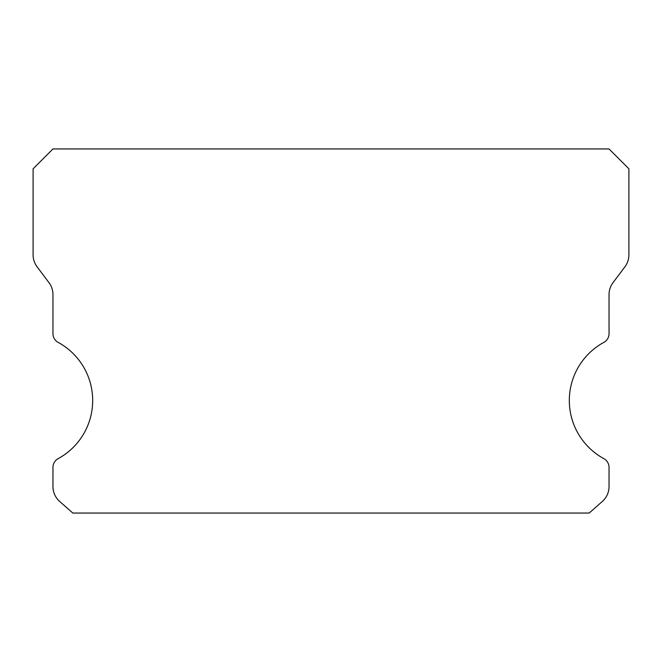 <?xml version="1.0" encoding="UTF-8"?>
<svg xmlns="http://www.w3.org/2000/svg" width="662" height="662" viewBox="0 0 662 662"><rect width="100%" height="100%" fill="white"/><g stroke="black" fill="none" stroke-linecap="round" stroke-linejoin="round"><path stroke-width="0.99" d="M603.86 458.65A66.2 66.2 0 0 1 603.86 342.37A9.93 9.93 0 0 0 609.04 333.648L609.04 294.59A19.86 19.86 0 0 1 613.012 282.674L624.928 266.786A19.86 19.86 0 0 0 628.9 254.87L628.9 168.81L609.04 148.95L52.96 148.95L33.1 168.81L33.1 254.87A19.86 19.86 0 0 0 37.072 266.786L48.988 282.674A19.86 19.86 0 0 1 52.96 294.59L52.96 333.648A9.93 9.93 0 0 0 58.14 342.37A66.2 66.2 0 0 1 58.14 458.65A9.93 9.93 0 0 0 52.96 467.372L52.96 486.57A19.86 19.86 0 0 0 59.688 501.465L72.82 513.05L589.18 513.05L602.312 501.465A19.86 19.86 0 0 0 609.04 486.57L609.04 467.372A9.93 9.93 0 0 0 603.86 458.65"/></g></svg>
